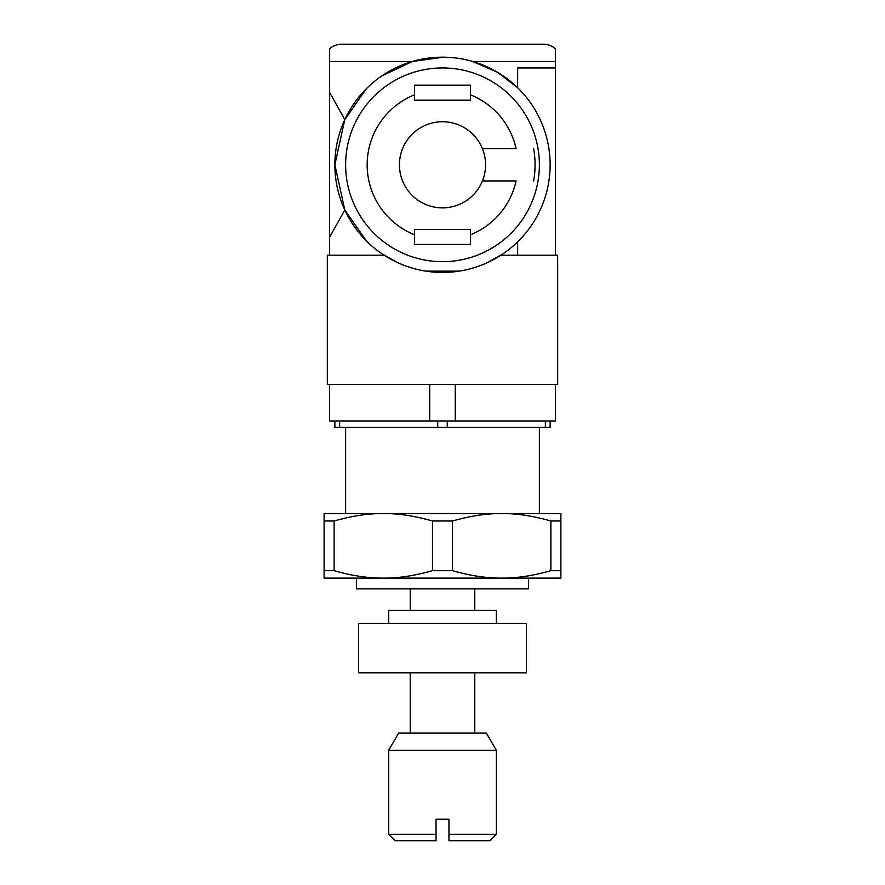 <?xml version="1.0" encoding="UTF-8"?>
<svg xmlns="http://www.w3.org/2000/svg" width="885" height="885" viewBox="0 0 885 885"><rect width="100%" height="100%" fill="white"/><g stroke="black" fill="none" stroke-linecap="round" stroke-linejoin="round"><path stroke-width="1.33" d="M366.39 240.919L344.807 209.988L334.862 164.798A107.638 107.638 0 0 0 442.5 272.436A107.638 107.638 0 0 0 550.138 164.798A107.638 107.638 0 0 0 442.5 57.171A107.638 107.638 0 0 0 334.862 164.798L344.807 119.619L329.485 92.195L329.485 255.212M381.49 253.475L397.332 262.502M401.613 264.372L405.065 265.71M406.226 266.142L412.598 268.199M424.136 270.854L428.628 271.54M456.372 271.54L460.864 270.854M472.402 268.199L478.774 266.142M479.958 265.71L483.387 264.372M487.668 262.502L503.51 253.475M396.104 261.916L384.101 255.212L327.328 255.212L327.328 384.378L557.672 384.378L557.672 255.212L500.899 255.212L497.702 257.203M497.658 257.225L488.896 261.916M459.249 271.131L425.751 271.131M555.514 384.378L555.514 420.972L429.734 420.972L429.734 384.378M455.266 420.972L455.266 384.378M429.734 420.972L329.485 420.972L329.485 384.378M381.49 76.132L412.366 61.474L329.485 61.474L329.485 48.963L329.485 92.195M329.485 100.215L329.485 164.798M555.514 67.935L517.648 67.935L517.648 87.748L497.414 72.227L472.634 61.474L555.514 61.474L555.514 48.963L555.514 255.212M329.485 48.963A17.224 17.224 0 0 1 341.322 44.25L543.678 44.25A17.224 17.224 0 0 1 555.514 48.963M517.648 241.859L517.648 255.212M366.39 88.688L344.807 119.619M344.807 209.988L329.485 237.401M412.366 61.474L443.805 57.171M414.512 100.215L414.512 85.148L470.488 85.148L470.488 100.215L414.512 100.215M414.512 244.448L414.512 229.381L470.488 229.381L470.488 244.448L414.512 244.448L414.512 234.757A75.347 75.347 0 0 1 414.512 94.85L414.512 85.148M470.488 85.148L470.488 94.85A75.347 75.347 0 0 1 516.099 148.658L482.413 148.658A43.055 43.055 0 0 1 434.281 207.068A43.055 43.055 0 0 1 434.281 122.539A43.055 43.055 0 0 1 482.413 148.658M482.413 180.949L516.099 180.949A75.347 75.347 0 0 1 470.488 234.757L470.488 244.448M533.644 180.949A92.571 92.571 0 0 0 533.644 148.658M539.374 164.798A96.874 96.874 0 0 1 442.5 261.672A96.874 96.874 0 0 1 345.626 164.798A96.874 96.874 0 0 1 442.5 67.935A96.874 96.874 0 0 1 539.374 164.798A96.874 96.874 0 0 0 442.5 67.935A96.874 96.874 0 0 0 345.626 164.798M501.695 578.115L345.626 578.115L356.389 578.115L356.389 588.879L528.611 588.879L528.611 578.115L539.374 578.115L501.695 578.115L560.902 578.115L560.902 513.543L501.695 513.543C516.796 513.433 533.19 515.922 550.879 521L550.879 570.659C533.19 575.737 516.796 578.226 501.695 578.115C486.595 578.226 470.2 575.737 452.512 570.659L452.512 521L432.488 521L432.488 570.659C414.799 575.737 398.405 578.226 383.305 578.115C368.204 578.226 351.81 575.737 334.121 570.659L334.121 521C351.81 515.922 368.204 513.433 383.305 513.543C398.405 513.433 414.799 515.922 432.488 521M539.374 427.433L539.374 513.543L324.098 513.543L324.098 578.115L383.305 578.115M436.04 834.289L436.04 840.75L395.141 840.75L388.681 834.289L436.04 834.289L436.04 819.222L448.96 819.222L448.96 840.75L489.859 840.75L496.319 834.289L448.96 834.289M526.453 672.843L358.547 672.843L358.547 623.328L526.453 623.328L526.453 672.843M345.626 427.433L345.626 513.543L383.305 513.543M550.138 420.972L550.138 427.433L334.862 427.433L334.862 420.972M339.63 427.433L339.63 420.972M437.732 420.972L437.732 427.433M447.268 427.433L447.268 420.972M545.37 420.972L545.37 427.433M560.902 521L550.879 521M496.319 623.328L496.319 610.407L388.681 610.407L388.681 623.328M474.791 588.879L474.791 610.407M410.209 588.879L410.209 610.407M388.681 750.336L496.319 750.336L486.374 733.112L398.626 733.112L388.681 750.336L388.681 834.289M496.319 750.336L496.319 834.289M474.791 672.843L474.791 733.112M410.209 672.843L410.209 733.112M452.512 521C470.2 515.922 486.595 513.433 501.695 513.543M334.121 521L324.098 521M452.512 570.659L432.488 570.659M560.902 570.659L550.879 570.659M334.121 570.659L324.098 570.659"/></g></svg>
